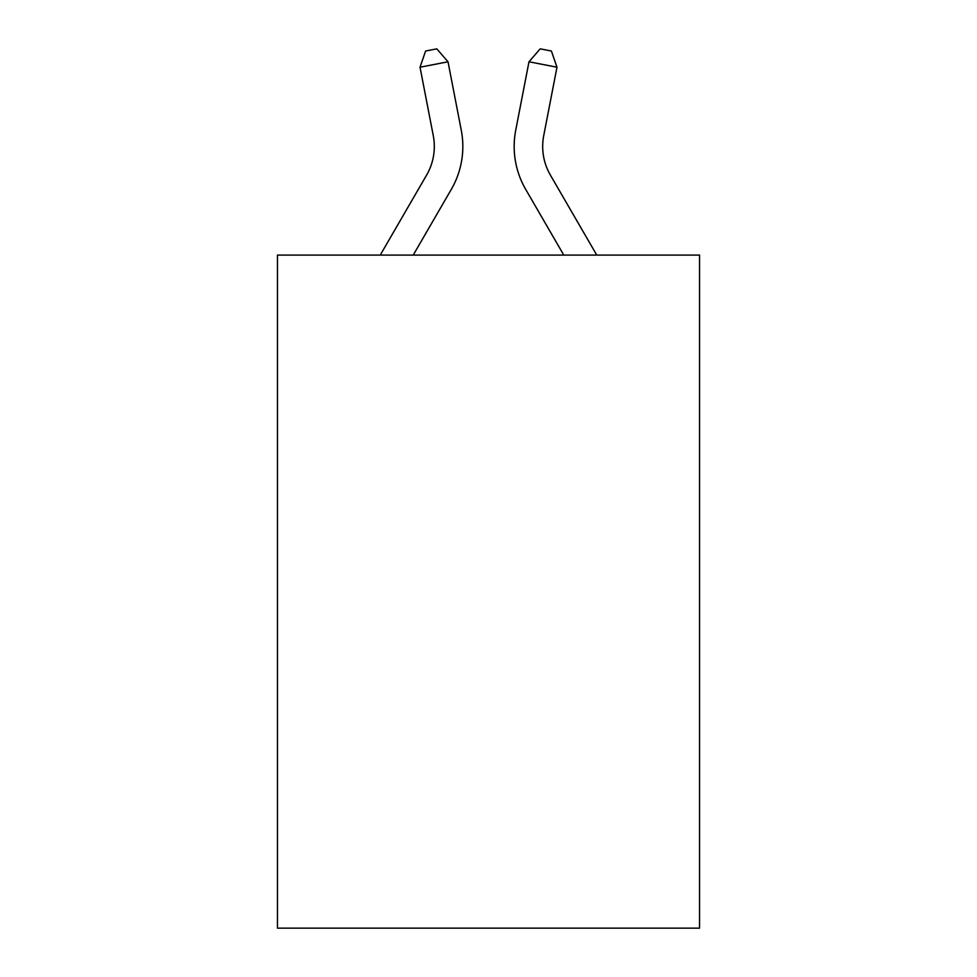 <?xml version="1.0" encoding="UTF-8"?>
<svg xmlns="http://www.w3.org/2000/svg" width="977" height="977" viewBox="0 0 977 977"><rect width="100%" height="100%" fill="white"/><g stroke="black" fill="none" stroke-linecap="round" stroke-linejoin="round"><path stroke-width="1.47" d="M699.544 255.082L699.544 928.15L277.456 928.15L277.456 255.082L699.544 255.082M461.266 130.21L448.016 61.783L461.266 130.21A85.561 85.561 0 0 1 451.301 189.379L413.222 255.082M596.752 255.082L550.381 175.078A57.045 57.045 0 0 1 543.725 135.632L556.975 67.205L528.984 61.783L515.734 130.21A85.561 85.561 0 0 0 525.699 189.379L563.778 255.082M380.248 255.082L426.619 175.078A57.045 57.045 0 0 0 433.275 135.632L420.025 67.205L425.606 51.024L436.804 48.85L448.016 61.783L420.025 67.205M426.619 175.078A57.045 57.045 0 0 0 433.275 135.632A57.045 57.045 0 0 1 426.619 175.078A57.045 57.045 0 0 0 433.275 135.632A57.045 57.045 0 0 1 426.619 175.078A57.045 57.045 0 0 0 433.275 135.632A57.045 57.045 0 0 1 426.619 175.078A57.045 57.045 0 0 0 433.275 135.632A57.045 57.045 0 0 1 426.619 175.078A57.045 57.045 0 0 0 433.275 135.632A57.045 57.045 0 0 1 426.619 175.078A57.045 57.045 0 0 0 433.275 135.632A57.045 57.045 0 0 1 426.619 175.078A57.045 57.045 0 0 0 433.275 135.632A57.045 57.045 0 0 1 426.619 175.078A57.045 57.045 0 0 0 433.275 135.632A57.045 57.045 0 0 1 426.619 175.078A57.045 57.045 0 0 0 433.275 135.632A57.045 57.045 0 0 1 426.619 175.078A57.045 57.045 0 0 0 433.275 135.632A57.045 57.045 0 0 1 426.619 175.078A57.045 57.045 0 0 0 433.275 135.632A57.045 57.045 0 0 1 426.619 175.078A57.045 57.045 0 0 0 433.275 135.632A57.045 57.045 0 0 1 426.619 175.078A57.045 57.045 0 0 0 433.275 135.632A57.045 57.045 0 0 1 426.619 175.078A57.045 57.045 0 0 0 433.275 135.632A57.045 57.045 0 0 1 426.619 175.078A57.045 57.045 0 0 0 433.275 135.632A57.045 57.045 0 0 1 426.619 175.078A57.045 57.045 0 0 0 433.275 135.632A57.045 57.045 0 0 1 426.619 175.078A57.045 57.045 0 0 0 433.275 135.632A57.045 57.045 0 0 1 426.619 175.078A57.045 57.045 0 0 0 433.275 135.632A57.045 57.045 0 0 1 426.619 175.078A57.045 57.045 0 0 0 433.275 135.632A57.045 57.045 0 0 1 426.619 175.078M556.975 67.205L551.394 51.024L540.196 48.85L528.984 61.783L515.734 130.21"/></g></svg>
